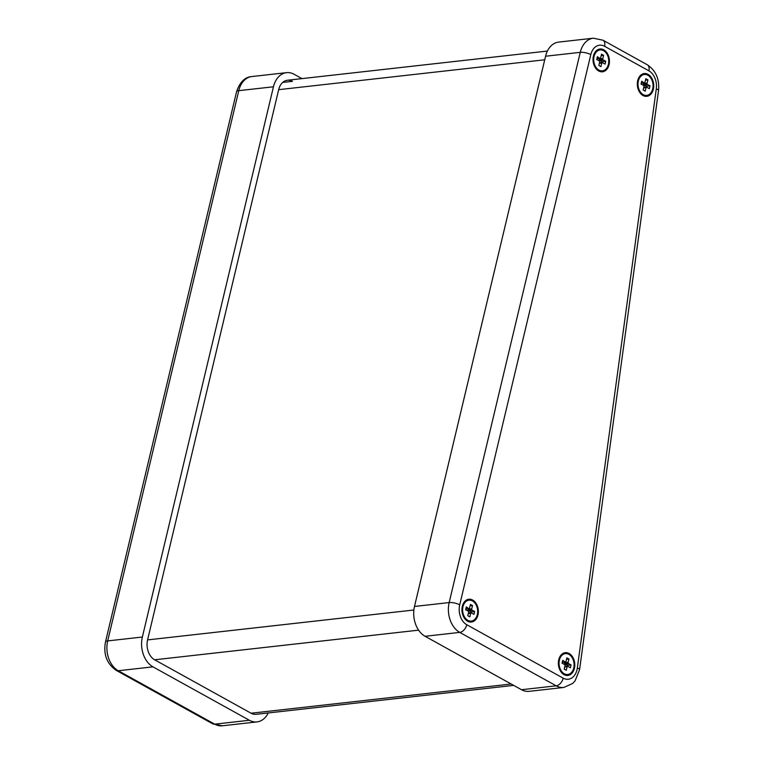 <?xml version="1.0" encoding="UTF-8"?>
<svg xmlns="http://www.w3.org/2000/svg" width="764" height="764" viewBox="0 0 764 764"><rect width="100%" height="100%" fill="white"/><g stroke="black" fill="none" stroke-linecap="round" stroke-linejoin="round"><path stroke-width="1.15" d="M569.094 653.478A11.47 8.165 -96.4 0 1 572.083 673.103A11.47 8.165 -96.4 0 1 558.541 665.597A11.47 8.165 -96.4 0 1 569.094 653.478M648.053 74.356A11.47 8.165 -96.4 0 1 651.043 93.982A11.47 8.165 -96.4 0 1 637.501 86.485A11.47 8.165 -96.4 0 1 648.053 74.356M603.751 49.813A11.47 8.165 -96.4 0 1 606.74 69.438A11.47 8.165 -96.4 0 1 593.198 61.932A11.47 8.165 -96.4 0 1 603.751 49.813M472.658 600.055A11.47 8.165 -96.4 0 1 475.657 619.68A11.47 8.165 -96.4 0 1 462.115 612.174A11.47 8.165 -96.4 0 1 472.658 600.055M647.261 64.749L602.958 40.196L593.332 38.2L558.646 42.096A22.939 16.331 83.6 0 0 545.572 56.23L414.489 606.463A22.939 16.331 83.6 0 0 425.08 636.288L521.506 689.72A22.939 16.331 83.6 0 0 529.108 691.344L563.794 687.457A22.939 16.331 83.6 0 1 556.192 685.824A7.65 4.794 -61 0 0 563.211 678.165L466.785 624.742A15.29 10.887 -96.4 0 1 459.718 604.859L590.801 54.616A15.29 10.887 -96.4 0 1 604.591 46.289L648.894 70.832A15.29 10.887 -96.4 0 1 656.295 88.872A7.65 1.795 7.8 0 1 658.539 90.505C659.619 79.122 655.856 70.536 647.261 64.749A7.65 4.794 119 0 1 648.894 70.832M301.952 78.616L294.13 74.28A22.939 16.331 83.6 0 0 286.529 72.656A22.939 16.331 83.6 0 0 273.455 86.781L142.371 637.023A22.939 16.331 83.6 0 0 152.962 666.848L249.389 720.271A22.939 16.331 83.6 0 0 256.99 721.904A22.939 16.331 83.6 0 0 268.24 712.946M513.694 685.384L256.141 714.311A15.29 10.887 -96.4 0 1 251.069 713.223L154.643 659.79A15.29 10.887 -96.4 0 1 147.576 639.907L278.669 89.674A15.29 10.887 -96.4 0 1 287.388 80.249A15.29 10.887 -96.4 0 1 292.45 81.337L282.68 82.436M565.169 662.016L562.734 660.335L562.065 663.162L565.188 664.89L564.185 669.121L566.267 670.276L567.28 666.046L570.402 667.784L571.08 664.957L567.948 663.228L568.96 658.988L566.869 657.842L565.866 662.073L562.256 662.35M562.237 662.436L565.866 662.073M568.96 658.988L566.63 659.256M564.672 662.207L564.558 663.61L567.681 665.339L567.509 666.065M567.929 662.254L564.539 662.636M567.948 663.228L564.558 663.61M568.502 663.868L565.112 664.25M571.08 664.957L567.681 665.339M567.28 666.046L565.073 666.294M566.859 666.771L564.854 667.001M568.884 654.356A10.515 7.487 83.6 0 0 565.398 653.612A10.515 7.487 83.6 0 0 559.133 664.89A10.515 7.487 83.6 0 0 567.747 674.507A10.515 7.487 83.6 0 0 574.079 665.673A10.515 7.487 83.6 0 0 568.884 654.356M468.743 608.593L466.307 606.912L465.639 609.739L468.762 611.467L467.759 615.698L469.841 616.854L470.844 612.623L473.976 614.351L474.645 611.534L471.522 609.796L472.524 605.566L470.443 604.41L469.44 608.641L465.83 608.918M465.811 609.013L469.44 608.641M472.524 605.566L470.204 605.833M468.246 608.774L468.122 610.178L471.254 611.916L471.082 612.642M471.503 608.832L468.112 609.214M471.522 609.796L468.122 610.178M472.076 610.446L468.676 610.828M474.645 611.534L471.254 611.916M470.844 612.623L468.647 612.871M470.423 613.349L468.427 613.568M472.448 600.934A10.515 7.487 83.6 0 0 468.972 600.189A10.515 7.487 83.6 0 0 462.707 611.467A10.515 7.487 83.6 0 0 471.312 621.084A10.515 7.487 83.6 0 0 477.653 612.241A10.515 7.487 83.6 0 0 472.448 600.934M644.128 82.904L641.703 81.223L641.025 84.04L644.157 85.778L643.145 90.009L645.227 91.164L646.239 86.934L649.362 88.662L650.04 85.845L646.907 84.107L647.92 79.876L645.838 78.721L644.826 82.951L641.216 83.228M641.197 83.314L644.826 82.951M647.92 79.876L645.599 80.134M643.632 83.085L643.517 84.489L646.64 86.227L646.468 86.943M646.898 83.142L643.498 83.524M646.907 84.107L643.517 84.489M647.461 84.756L644.071 85.129M650.04 85.845L646.64 86.227M646.239 86.934L644.033 87.182M645.819 87.659L643.813 87.879M647.843 75.244A10.515 7.487 83.6 0 0 644.358 74.49A10.515 7.487 83.6 0 0 638.093 85.778A10.515 7.487 83.6 0 0 646.707 95.385A10.515 7.487 83.6 0 0 653.039 86.552A10.515 7.487 83.6 0 0 647.843 75.244M599.826 58.36L597.391 56.679L596.722 59.496L599.845 61.225L598.842 65.465L600.924 66.621L601.936 62.381L605.059 64.119L605.737 61.292L602.605 59.563L603.617 55.333L601.526 54.177L600.523 58.408L596.913 58.685M596.894 58.771L600.523 58.408M603.617 55.333L601.287 55.591M599.329 58.541L599.215 59.945L602.338 61.674L602.166 62.4M602.586 58.599L599.196 58.971M602.605 59.563L599.215 59.945M603.159 60.203L599.769 60.585M605.737 61.292L602.338 61.674M601.936 62.381L599.73 62.629M601.516 63.106L599.511 63.336M603.541 50.691A10.515 7.487 83.6 0 0 600.055 49.946A10.515 7.487 83.6 0 0 593.79 61.235A10.515 7.487 83.6 0 0 602.404 70.842A10.515 7.487 83.6 0 0 608.736 62.008A10.515 7.487 83.6 0 0 603.541 50.691M278.669 89.674L544.722 59.793M251.069 713.223L511.211 684.009M154.643 659.79L418.605 630.157M147.576 639.907L413.878 610.006M602.958 40.196A7.65 4.794 119 0 1 604.591 46.289M593.332 38.2A22.939 16.331 83.6 0 0 580.258 52.334A7.65 2.426 13.4 0 1 590.801 54.616M545.572 56.23L580.258 52.334L449.165 602.567A7.65 2.426 13.4 0 1 459.718 604.859M414.489 606.463L449.165 602.567A22.939 16.331 83.6 0 0 459.766 632.391A7.65 4.794 -61 0 0 466.785 624.742M425.08 636.288L459.766 632.391L556.192 685.824L521.506 689.72M563.794 687.457L572.58 683.513L575.101 680.819L579.58 669.627A7.65 1.795 -172.2 0 0 577.336 667.994A15.29 10.887 -96.4 0 1 563.211 678.165M656.295 88.872L577.336 667.994M256.99 721.904L222.314 725.8A22.939 16.331 -96.4 0 1 214.713 724.167A7.65 4.794 119 0 1 212.688 723.804L116.252 670.381A7.65 4.794 119 0 0 118.277 670.744A22.939 16.331 -96.4 0 1 107.686 640.92A7.65 2.426 -166.6 0 0 105.461 642.037C103.264 654.366 106.855 663.811 116.252 670.381M249.389 720.271L214.713 724.167L118.277 670.744L152.962 666.848M273.455 86.781L238.769 90.677A7.65 2.426 -166.6 0 0 236.544 91.795C239.81 82.13 244.91 77.049 251.853 76.543A22.939 16.331 -96.4 0 0 238.769 90.677L107.686 640.92L142.371 637.023M287.388 80.249L547.406 51.054M579.58 669.627L658.539 90.505M222.314 725.8L212.688 723.804M105.461 642.037L236.544 91.795M286.529 72.656L251.853 76.543M566.878 674.602L567.747 674.507M564.529 653.707L565.398 653.612M470.452 621.18L471.312 621.084M468.103 600.284L468.972 600.189M645.838 95.49L646.707 95.385M643.489 74.595L644.358 74.49M601.535 70.937L602.404 70.842M599.186 50.042L600.055 49.946"/></g></svg>
